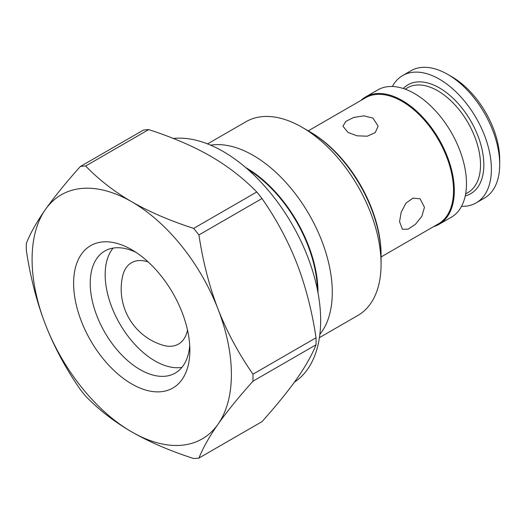 <?xml version="1.0" encoding="UTF-8"?>
<svg xmlns="http://www.w3.org/2000/svg" width="526" height="526" viewBox="0 0 526 526"><rect width="100%" height="100%" fill="white"/><g stroke="black" fill="none" stroke-linecap="round" stroke-linejoin="round"><path stroke-width="0.79" d="M148.168 261.935A46.978 27.122 -120 0 0 122.624 276.117A58.721 58.721 0 0 0 162.449 345.095A46.978 27.122 -120 0 0 187.499 330.065M181.95 367.365A70.464 40.68 60 0 1 131.125 340.138A70.464 40.68 60 0 1 105.167 274.651A70.464 40.68 60 0 1 113.09 248.094M136.056 252.395A70.464 40.68 -120 0 0 104.812 251.02A70.464 40.68 -120 0 0 90.222 283.277A70.464 40.68 -120 0 0 120.98 354.189A70.464 40.68 -120 0 0 175.276 373.065A70.464 40.68 -120 0 0 189.708 345.326M189.873 350.401A82.207 47.465 -120 0 0 131.743 249.719A82.207 47.465 -120 0 0 73.614 283.277A82.207 47.465 -120 0 0 131.743 383.96A82.207 47.465 -120 0 0 189.873 350.401M218.04 309.13A140.929 81.366 60 0 1 231.394 374.374A140.929 81.366 60 0 1 218.04 424.199A140.929 81.366 60 0 1 131.743 431.905A140.929 81.366 60 0 1 45.44 324.549A140.929 81.366 60 0 1 32.093 259.305A140.929 81.366 60 0 1 45.44 209.48A140.929 81.366 60 0 1 131.743 201.774A140.929 81.366 60 0 1 218.04 309.13C226.89 331.735 238.534 353.419 252.967 374.183A160.305 92.55 60 0 1 253.006 377.714A160.305 92.55 60 0 1 252.967 381.199C238.521 397.34 226.884 411.674 218.04 424.199C209.322 436.659 202.951 447.948 198.94 458.061A160.305 92.55 60 0 1 193.673 458.527C170.003 450.881 149.358 442.004 131.743 431.905C114.234 421.727 98.862 409.807 85.626 396.15A160.305 92.55 60 0 1 80.366 389.602C65.921 368.825 54.283 347.14 45.44 324.549C36.721 301.865 30.35 277.136 26.339 250.363A160.305 92.55 60 0 1 26.3 246.832A160.305 92.55 60 0 1 26.339 243.341C30.357 233.222 36.728 221.933 45.44 209.48C54.29 196.948 65.934 182.614 80.366 166.486A160.305 92.55 60 0 1 85.626 166.012C98.875 179.682 114.247 191.602 131.743 201.774C149.377 211.879 170.023 220.756 193.673 228.396A160.305 92.55 60 0 1 198.94 234.944C202.957 261.744 209.322 286.473 218.04 309.13M252.967 374.183L316.034 337.771C312.017 310.971 305.645 286.243 296.934 263.585C288.084 240.98 276.439 219.296 262.007 198.532L198.94 234.944M193.673 228.396L256.747 191.983C243.499 178.314 228.126 166.4 210.63 156.229C192.996 146.116 172.35 137.247 148.694 129.606L85.626 166.012M80.366 166.486L143.434 130.073A160.305 92.55 -120 0 1 148.694 129.606M198.94 458.061L262.007 421.648C276.452 405.507 288.09 391.173 296.934 378.648C305.652 366.188 312.023 354.899 316.034 344.786L252.967 381.199M316.034 344.786A160.305 92.55 -120 0 0 316.073 341.302A160.305 92.55 -120 0 0 316.034 337.771M262.007 198.532A160.305 92.55 -120 0 0 256.747 191.983M294.428 382.159A137.99 79.669 -120 0 0 320.663 320.433A137.99 79.669 -120 0 0 271.39 194.087A137.99 79.669 -120 0 0 173.33 138.456M210.637 145.163A111.86 64.586 60 0 1 291.207 188.578A111.86 64.586 60 0 1 332.287 292.39A111.86 64.586 60 0 1 319.861 334.358M319.42 337.653L357.91 315.429A111.86 64.586 -120 0 0 381.074 264.223A111.86 64.586 -120 0 0 301.977 127.22A111.86 64.586 -120 0 0 246.05 121.684L207.56 143.9M381.074 264.223L381.074 254.63A100.118 57.801 -120 0 0 310.281 132.013L301.977 127.22M381.074 256.964L438.447 223.839A72.812 42.041 -120 0 0 453.53 190.511A72.812 42.041 -120 0 0 421.747 117.232A72.812 42.041 -120 0 0 365.636 97.724L308.262 130.849M399.55 221.67L402.443 229.297L408.104 229.139L415.382 224.346L421.859 216.285L424.462 207.29L420.057 198.782L412.969 198.118L406.013 203.102L401.207 212.123L399.55 221.67M348.067 132.493L357.062 135.813L367.293 136.201L375.183 132.644L378.141 126.181L372.98 118.113L363.985 115.871L353.755 117.423L345.865 121.361L342.906 126.181L348.067 132.493M360.849 100.492A73.515 42.448 60 0 1 365.57 96.948A73.515 42.448 60 0 1 422.227 116.647A73.515 42.448 60 0 1 454.313 190.629A73.515 42.448 60 0 1 439.092 224.286A73.515 42.448 60 0 1 433.661 226.607M439.092 224.286L451.255 217.258A73.515 42.448 -120 0 0 466.483 183.607A73.515 42.448 -120 0 0 434.391 109.618A73.515 42.448 -120 0 0 377.74 89.926L365.57 96.948M392.37 86.501A73.515 42.448 60 0 1 402.653 75.54A73.515 42.448 60 0 1 459.303 95.239A73.515 42.448 60 0 1 491.396 169.221A73.515 42.448 60 0 1 476.168 202.878A73.515 42.448 60 0 1 461.539 206.297M476.168 202.878L484.472 198.078A73.515 42.448 -120 0 0 499.7 164.428A73.515 42.448 -120 0 0 447.718 74.39A73.515 42.448 -120 0 0 410.957 70.747L402.653 75.54M499.7 164.428L499.7 159.634A67.644 39.055 -120 0 0 451.867 76.783L447.718 74.39M318.006 292.778A101.761 58.754 -120 0 0 318.006 292.39A101.761 58.754 -120 0 0 245.708 167.564M305.632 129.429A101.761 58.754 60 0 1 381.074 255.978M247.858 169.425A101.4 58.544 60 0 1 317.467 289.984M465.635 193.903L467.989 192.542A60.483 34.92 -120 0 0 480.514 164.855A60.483 34.92 -120 0 0 454.116 103.99A60.483 34.92 -120 0 0 407.512 87.789L405.158 89.15M465.26 195.856A62.831 36.274 -120 0 0 483.841 164.855A62.831 36.274 -120 0 0 452.985 98.198A62.831 36.274 -120 0 0 403.278 88.499"/></g></svg>
